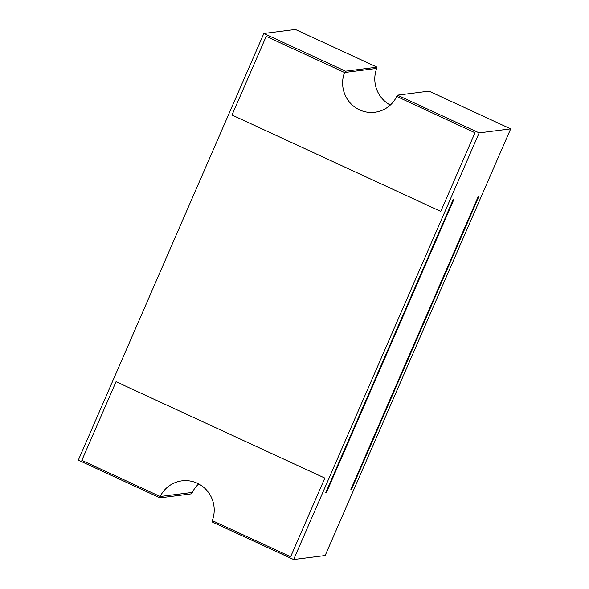<?xml version="1.0" encoding="UTF-8"?>
<svg xmlns="http://www.w3.org/2000/svg" width="589" height="589" viewBox="0 0 589 589"><rect width="100%" height="100%" fill="white"/><g stroke="black" fill="none" stroke-linecap="round" stroke-linejoin="round"><path stroke-width="0.88" d="M263.843 33.47L345.529 71.181L377.056 67.168L295.369 29.45L263.843 33.47L78.315 460.142L160.009 497.86A29.273 28.544 82.7 0 1 160.488 496.475M212.548 520.698A29.273 28.544 82.7 0 1 211.944 521.832L293.631 559.55L479.159 132.878L397.465 95.16A29.273 28.544 82.7 0 1 396.986 96.537L474.992 132.746L440.786 211.414L231.992 115.017L266.199 36.349L344.528 72.513L376.702 68.412A29.273 28.544 -97.3 0 0 390.308 105.063M344.852 72.469A29.273 28.544 82.7 0 1 345.529 71.181M376.378 68.457A29.273 28.544 82.7 0 1 377.056 67.168M160.009 497.86L191.535 493.84A29.273 28.544 82.7 0 1 192.014 492.463M397.465 95.16L428.991 91.14L510.685 128.858L325.157 555.53L293.631 559.55M510.685 128.858L479.159 132.878M479.063 196.019L478.415 196.1L350.867 489.437L351.515 489.356L479.063 196.019M453.972 199.215L453.324 199.296L325.776 492.632L326.424 492.551L453.972 199.215M396.662 96.581A29.273 28.544 82.7 0 1 374.876 112.256A29.273 28.544 82.7 0 1 344.528 72.513M290.627 556.752L324.833 478.084L116.04 381.687L81.842 460.355L160.171 496.52A29.273 28.544 82.7 0 1 181.957 480.845A29.273 28.544 82.7 0 1 212.298 520.588L290.627 556.752M198.692 483.937A29.273 28.544 -97.3 0 0 192.338 492.419L160.171 496.52"/></g></svg>
